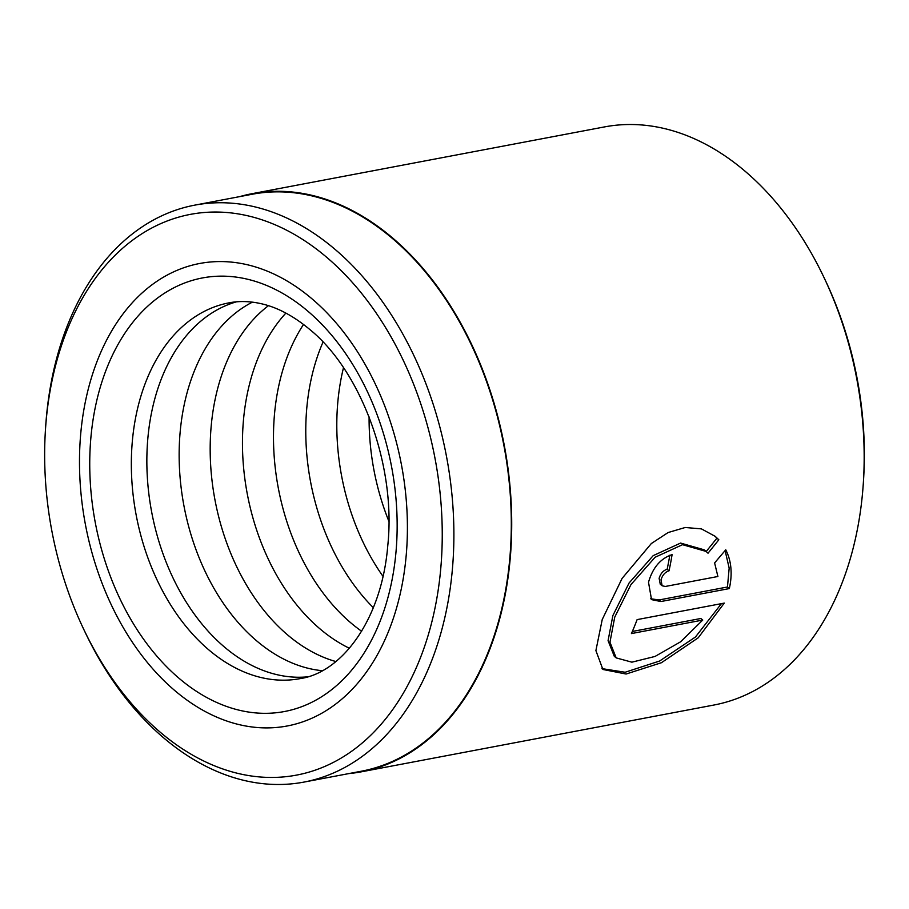<?xml version="1.0" encoding="UTF-8"?>
<svg xmlns="http://www.w3.org/2000/svg" width="909" height="909" viewBox="0 0 909 909"><rect width="100%" height="100%" fill="white"/><g stroke="black" fill="none" stroke-linecap="round" stroke-linejoin="round"><path stroke-width="1.36" d="M82.901 627.551L84.185 630.267A293.596 200.605 -100.7 0 0 164.529 738.597A293.596 200.605 -100.7 0 0 304.004 782.081L361.407 771.207A293.596 200.605 -100.7 0 0 510.676 546.309A293.596 200.605 -100.7 0 0 391.597 237.76A293.596 200.605 -100.7 0 0 252.111 194.265L194.708 205.15A293.596 200.605 -100.7 0 0 45.643 426.844L45.45 429.843A285.358 194.98 -100.7 0 0 82.901 627.551A285.358 194.98 -100.7 0 0 160.995 732.847A285.358 194.98 -100.7 0 0 424.344 647.151A285.358 194.98 -100.7 0 0 325.899 256.622A285.358 194.98 -100.7 0 0 45.45 429.843M304.004 782.081A293.596 200.605 -100.7 0 0 453.261 557.183A293.596 200.605 -100.7 0 0 334.194 248.634A293.596 200.605 -100.7 0 0 194.708 205.15M616.188 657.9L614.291 656.298L608.076 640.64L612.871 615.575L629.085 582.987L653.196 555.638L680.58 543.071L704.168 549.809L706.077 551.411L682.534 544.684L655.105 557.251L630.971 584.578L614.734 617.154L609.95 642.22L616.188 657.9L631.88 662.172L655.025 656.446L680.636 641.777L702.748 620.063L631.425 633.573A294.186 201.014 -100.7 0 0 637.118 619.608L724.28 603.099L698.226 637.8L661.434 662.718L626.096 674.024L602.906 669.479L595.895 650.594L602.235 619.518L622.108 578.385L651.344 543.525L668.126 532.538L685.216 527.493L701.418 528.879L715.258 536.378L718.837 539.787L708.02 553.217L706.077 551.411M601.974 668.626L625.142 672.251L659.616 661.025L695.453 637.004L721.416 603.644M662.127 585.782L660.252 584.203L659.127 578.317C660.582 573.499 663.252 570.466 667.149 569.239L669.035 570.829C665.138 572.056 662.468 575.079 661.002 579.897L662.127 585.782L665.308 586.464L717.894 576.499L714.61 562.921L725.768 549.786C731.404 560.955 732.597 573.886 729.325 588.577L660.911 601.531L651.526 599.622L648.515 582.26C652.719 567.659 660.582 558.456 672.092 554.626A294.186 201.014 79.3 0 1 669.035 570.829M650.628 598.758L659.048 599.963L727.461 586.998L729.325 588.577M824.724 279.04L826.099 281.949A285.358 194.98 79.3 0 1 863.55 479.657L863.345 482.872A294.186 201.014 -100.7 0 0 824.724 279.04A294.186 201.014 -100.7 0 0 744.221 170.494A294.186 201.014 -100.7 0 0 604.462 126.919L252.009 193.697A294.186 201.014 -100.7 0 0 239.635 196.639M348.931 773.57A294.186 201.014 -100.7 0 0 361.521 771.786L713.974 705.02A294.186 201.014 -100.7 0 0 863.345 482.872M311.446 298.357A235.351 160.813 -100.7 0 0 199.639 263.496A235.351 160.813 -100.7 0 0 79.992 443.774A235.351 160.813 -100.7 0 0 175.448 691.113A235.351 160.813 -100.7 0 0 287.255 725.973A235.351 160.813 -100.7 0 0 406.902 545.695A235.351 160.813 -100.7 0 0 311.446 298.357A235.351 160.813 -100.7 0 0 199.639 263.496A235.351 160.813 -100.7 0 0 79.992 443.774A235.351 160.813 -100.7 0 0 175.448 691.113A235.351 160.813 -100.7 0 0 287.255 725.973A235.351 160.813 -100.7 0 0 406.902 545.695A235.351 160.813 -100.7 0 0 311.446 298.357M361.521 771.786A294.186 201.014 -100.7 0 0 511.085 546.445A294.186 201.014 -100.7 0 0 391.768 237.26A294.186 201.014 -100.7 0 0 252.009 193.697M727.461 586.998L729.166 568.091L725.212 551.093M667.149 569.239A291.244 199.003 -100.7 0 0 669.819 555.229M706.123 551.615L716.917 538.173L718.837 539.787M716.917 538.173L715.076 536.321M632.334 631.471L700.873 618.484L702.748 620.063M388.847 521.198A191.22 130.657 79.3 0 1 369.099 416.924M383.007 576.363A191.22 130.657 79.3 0 1 343.488 367.713M373.349 607.701A191.22 130.657 79.3 0 1 323.025 342.079M361.634 631.244A191.22 130.657 79.3 0 1 351.442 623.369A191.22 130.657 79.3 0 1 303.515 324.456M349.374 648.265A191.22 130.657 79.3 0 1 320.423 629.244A191.22 130.657 79.3 0 1 285.88 313.094M335.853 661.536A191.22 130.657 79.3 0 1 288.13 635.357A191.22 130.657 79.3 0 1 210.649 465.044A191.22 130.657 79.3 0 1 268.439 305.697M322.229 670.694A191.22 130.657 79.3 0 1 257.111 641.231A191.22 130.657 79.3 0 1 179.164 458.591A191.22 130.657 79.3 0 1 252.407 302.152M307.458 676.841A191.22 130.657 79.3 0 1 224.818 647.356A191.22 130.657 79.3 0 1 146.997 452.273A191.22 130.657 79.3 0 1 236.42 301.833M659.048 599.963L660.911 601.531M307.197 310.628A220.637 150.758 79.3 0 1 383.314 612.586A220.637 150.758 79.3 0 1 179.698 678.841A220.637 150.758 79.3 0 1 103.581 376.883A220.637 150.758 79.3 0 1 307.197 310.628M209.297 650.287A191.22 130.657 -100.7 0 0 300.152 678.614C341.17 672.728 381.644 620.642 387.791 545.468C396.335 465.135 360.828 370.497 309.344 329.126C293.709 316.162 278.143 307.799 262.667 304.049C250.918 301.186 239.692 300.788 228.966 302.856A191.22 130.657 -100.7 0 0 131.748 449.33A191.22 130.657 -100.7 0 0 209.297 650.287"/></g></svg>
